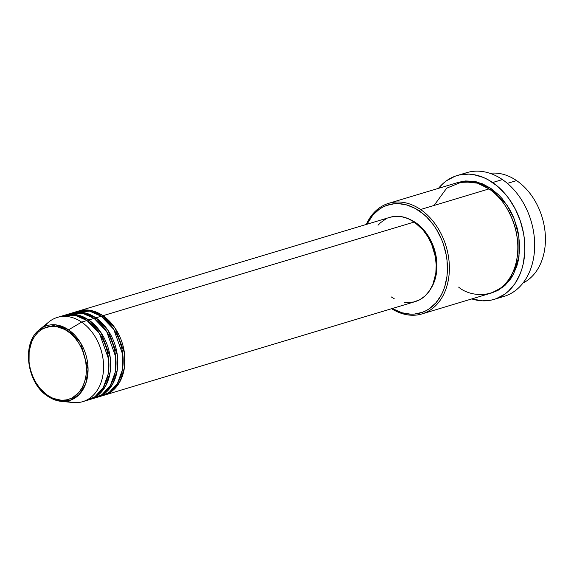 <?xml version="1.0" encoding="UTF-8"?>
<svg xmlns="http://www.w3.org/2000/svg" width="574" height="574" viewBox="0 0 574 574"><rect width="100%" height="100%" fill="white"/><g stroke="black" fill="none" stroke-linecap="round" stroke-linejoin="round"><path stroke-width="0.86" d="M60.083 316.755L75.28 315.363L86.968 320.514A43.997 32.438 -106.7 0 1 108.924 364.44A43.997 32.438 -106.7 0 1 88.066 400.049A43.997 32.438 -106.7 0 1 85.347 400.695L94.961 396.706L103.234 387.672L108.127 374.277L108.586 359.023L99.539 333.63L86.968 320.514L81.63 322.114L68.55 329.82A1.378 0.689 124.3 0 0 67.538 331.148C75.854 335.259 91.625 357.71 84.636 381.746C76.909 405.273 55.161 402.101 47.649 395.407C39.341 391.296 23.563 368.845 30.558 344.809C38.286 321.282 60.033 324.454 67.538 331.148A1.378 0.689 -55.7 0 1 68.55 329.82L55.743 324.855L39.405 329.698A39.111 28.836 73.3 0 1 68.55 329.82L81.63 322.114A43.997 32.438 -106.7 0 0 48.84 321.978L39.405 329.698C21.374 342.9 26.612 383.138 47.764 396.275A1.378 0.689 -55.7 0 1 47.649 395.407L40.23 388.663L36.076 382.908L32.754 376.401L30.386 369.383L29.059 362.137L29.138 351.432L31.663 341.752L34.605 336.278L38.436 331.844L43.007 328.622L48.13 326.728L53.619 326.233L56.439 326.527L64.84 329.49L70.143 333.114L74.964 337.892L79.112 343.647L82.441 350.154L85.605 360.781L86.38 368.042L86.057 375.123L84.636 381.746L82.175 387.658L78.774 392.638L72.188 397.933L67.065 399.827L61.569 400.322L53.117 398.392L47.649 395.407A1.378 0.689 124.3 0 0 47.757 396.268A1.378 0.689 124.3 0 0 47.958 396.34A1.378 0.689 -55.7 0 1 47.757 396.268L60.959 401.319A39.111 28.836 73.3 0 1 47.958 396.34L60.959 401.319L70.121 400.343L79.169 394.56L85.806 383.518L88.073 369.111L80.747 343.116L68.55 329.82A39.111 28.836 73.3 0 1 87.822 374.413A39.111 28.836 73.3 0 1 60.959 401.319L73.092 402.546A43.997 32.438 -106.7 0 0 103.306 372.282A43.997 32.438 -106.7 0 0 81.63 322.114L86.968 320.514A43.997 32.438 -106.7 0 0 62.702 315.793L57.371 317.4A43.997 32.438 73.3 0 1 81.63 322.114A43.997 32.438 73.3 0 1 103.593 366.047A43.997 32.438 73.3 0 1 82.728 401.656A43.997 32.438 73.3 0 1 66.792 401.161M102.143 316.898A1.378 0.689 124.3 0 0 102.976 315.693L115.252 328.371L124.422 352.788L124.422 367.697L120.181 381.186L112.482 390.758L103.177 395.486A43.997 32.438 73.3 0 0 104.073 395.235A43.997 32.438 73.3 0 0 124.938 359.625A43.997 32.438 73.3 0 0 102.976 315.693L414.27 222.009A43.997 32.438 -106.7 0 0 390.004 217.295L78.717 310.979A43.997 32.438 73.3 0 1 102.976 315.693A1.378 0.689 -55.7 0 1 102.143 316.898M74.311 312.471L89.508 311.079L101.196 316.231A43.997 32.438 -106.7 0 1 123.159 360.163A43.997 32.438 -106.7 0 1 102.294 395.766A43.997 32.438 -106.7 0 1 99.575 396.419L109.189 392.422L117.462 383.389L122.355 369.993L122.814 354.746L113.767 329.354L101.196 316.231A43.997 32.438 -106.7 0 0 76.938 311.51L71.599 313.117A43.997 32.438 73.3 0 1 95.858 317.831L108.134 330.509L117.304 354.926L117.311 369.843L113.064 383.324L105.365 392.896L96.059 397.624A43.997 32.438 73.3 0 0 96.956 397.373A43.997 32.438 73.3 0 0 117.821 361.764A43.997 32.438 73.3 0 0 95.858 317.831L101.196 316.231L95.858 317.831A1.378 0.689 -55.7 0 1 95.033 319.036A1.378 0.689 124.3 0 0 95.858 317.831L84.923 312.859L70.717 313.404A43.997 32.438 73.3 0 1 71.599 313.117M67.201 314.617L82.391 313.225L94.079 318.369A43.997 32.438 -106.7 0 1 116.041 362.302A43.997 32.438 -106.7 0 1 95.176 397.911A43.997 32.438 -106.7 0 1 92.464 398.557L102.072 394.568L110.344 385.534L115.245 372.139L115.704 356.885L106.649 331.492L94.079 318.369A43.997 32.438 -106.7 0 0 69.82 313.655L64.482 315.262A43.997 32.438 73.3 0 1 88.748 319.976L101.017 332.655L110.186 357.071L110.194 371.981L105.946 385.47L98.254 395.034L88.948 399.769A43.997 32.438 73.3 0 0 89.838 399.518A43.997 32.438 73.3 0 0 110.703 363.909A43.997 32.438 73.3 0 0 88.748 319.976L94.079 318.369L88.748 319.976A1.378 0.689 -55.7 0 1 87.915 321.182A1.378 0.689 124.3 0 0 88.748 319.976L77.806 314.997L63.599 315.542A43.997 32.438 73.3 0 1 64.482 315.262M489.988 173.319A57.744 42.569 73.3 0 1 516.607 180.602A57.744 42.569 -106.7 0 0 489.988 173.319M458.64 287.108C470.113 297.339 503.348 302.189 515.165 266.228C525.849 229.5 501.741 195.182 489.041 188.903L420.555 209.51L419.3 210.952A56.367 41.558 73.3 0 1 445.266 284.876A56.367 41.558 73.3 0 1 392.264 308.503L401.972 312.751L410.396 314.15L414.536 314.05L422.5 312.263L426.238 310.591L429.761 308.425L436.053 302.685L441.133 295.258L443.157 291.004L444.807 286.44L446.924 276.553L447.376 271.337L447.038 260.589L446.249 255.165L443.48 244.474L441.528 239.308L436.57 229.6L433.614 225.144L426.891 217.245L423.189 213.88L415.275 208.484L406.952 205.018L398.535 203.619L394.388 203.72L386.431 205.506L382.693 207.178L379.163 209.345L372.87 215.085L366.908 224.247A56.367 41.558 73.3 0 1 419.3 210.952L420.555 209.51A57.744 42.569 -106.7 0 0 366.269 224.434A57.744 42.569 73.3 0 1 388.713 203.325A57.744 42.569 73.3 0 1 420.555 209.51L489.041 188.903A57.744 42.569 -106.7 0 0 457.198 182.711L388.713 203.325M461.991 174.482A64.618 47.642 73.3 0 1 502.408 179.576A64.618 47.642 -106.7 0 0 466.777 172.652L456.997 175.594A64.618 47.642 73.3 0 1 492.628 182.525L502.408 179.576L492.628 182.525A64.618 47.642 73.3 0 1 524.88 247.05A64.618 47.642 73.3 0 1 494.236 299.348A64.618 47.642 73.3 0 1 471.785 298.925L482.418 300.819L491.803 299.987L496.288 298.659L504.618 294.261L508.385 291.226L514.935 283.649L519.972 274.286L521.859 269.055L523.309 263.516L524.808 251.742L524.421 239.423L523.517 233.202L520.345 220.947L515.452 209.331L509.03 198.791L505.321 194.055L497.077 185.883L488.015 179.691L483.279 177.416L473.636 174.618L468.822 174.123L459.43 174.955L454.945 176.283L446.615 180.681L442.848 183.716L438.5 188.344A64.618 47.642 73.3 0 1 456.997 175.594M489.565 189.807A1.378 0.689 124.3 0 0 490.82 188.365L506.885 204.932L514.239 219.017L518.932 236.84L519.011 256.348L513.536 274.063L503.527 286.699L491.366 293.02L497.916 290.437L504.898 285.508L510.752 278.734L513.185 274.731L516.944 265.697L518.236 260.747L519.578 250.228L519.614 244.754L518.422 233.661L517.203 228.136L513.587 217.417L511.212 212.323L508.499 207.472L502.157 198.676L498.591 194.816L490.82 188.365A1.378 0.689 -55.7 0 1 489.565 189.807M389.968 217.302L394.826 216.369L401.334 216.628L407.899 218.529L414.27 222.009L102.976 315.693L92.034 310.713L77.827 311.266A43.997 32.438 73.3 0 1 78.717 310.979M409.52 219.275L415.684 222.64A42.62 31.419 -106.7 0 0 409.807 219.397M507.387 183.379L516.607 180.602L507.387 183.379M44.356 326.613A43.997 32.438 73.3 0 1 57.371 317.4M523.007 283.039A57.744 42.569 -106.7 0 0 545.3 234.744A57.744 42.569 -106.7 0 0 516.607 180.602A57.744 42.569 73.3 0 1 545.3 234.744A57.744 42.569 73.3 0 1 523.007 283.039M499.021 297.519A64.618 47.642 -106.7 0 0 504.022 296.399A64.618 47.642 -106.7 0 0 534.667 244.101A64.618 47.642 -106.7 0 0 502.408 179.576A64.618 47.642 73.3 0 1 534.645 247.451A64.618 47.642 73.3 0 1 499.021 297.519M458.088 182.46L465.299 180.961L473.844 181.305L482.461 183.802L490.82 188.365L476.578 181.865L458.088 182.46M421.998 313.906A57.744 42.569 73.3 0 1 391.626 308.69A57.744 42.569 -106.7 0 0 446.945 285.967A57.744 42.569 -106.7 0 0 420.555 209.51A57.744 42.569 73.3 0 1 449.377 267.175A57.744 42.569 73.3 0 1 421.998 313.906L490.476 293.3A57.744 42.569 -106.7 0 0 517.863 246.562A57.744 42.569 -106.7 0 0 489.041 188.903L477.496 183.163L462.73 181.578L446.672 188.186L434.059 205.449M430.715 288.866A42.62 31.419 -106.7 0 0 415.684 222.64L424.057 230.253L428.735 236.739L432.487 244.086L436.061 256.069L436.936 264.262L436.57 272.248L433.722 283.169L430.392 289.339M378.029 225.238L380.375 222.82L385.692 219.06M104.073 395.235L415.361 301.551A43.997 32.438 -106.7 0 0 436.226 265.941A43.997 32.438 -106.7 0 0 414.27 222.009L422.909 229.858L427.745 236.56L431.612 244.144L435.3 256.513L436.204 264.973L435.824 273.21L432.882 284.489L429.452 290.86L424.997 296.019L419.68 299.779L413.711 301.981L407.318 302.555L404.039 302.211M394.245 298.76L391.102 296.83M80.604 390.248L82.003 391.102M72.64 397.689L74.491 398.313M95.176 397.911L89.838 399.518M88.066 400.049L82.728 401.656M504.022 296.399L494.236 299.348M102.294 395.766L96.956 397.373"/></g></svg>
